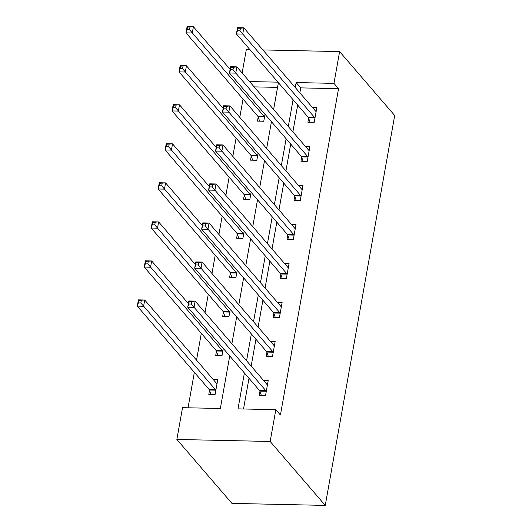 <?xml version="1.0" encoding="UTF-8"?>
<svg xmlns="http://www.w3.org/2000/svg" width="532" height="532" viewBox="0 0 532 532"><rect width="100%" height="100%" fill="white"/><g stroke="black" fill="none" stroke-linecap="round" stroke-linejoin="round"><path stroke-width="0.8" d="M242.146 72.977L246.316 49.576L249.947 49.656M229.718 355.935L220.354 408.49L182.529 407.672L176.863 439.459L231.945 503.385L325.252 505.4L394.697 115.517L339.615 51.591L333.956 83.371L296.131 82.553L295.247 87.507M243.038 99.078L239.779 117.346M236.082 138.12L232.83 156.381M229.126 177.156L225.874 195.424M222.177 216.198L218.918 234.459M215.221 255.234L211.969 273.495M208.265 294.269L205.013 312.537M201.315 333.311L196.534 360.137M194.36 372.347L188.042 407.791M277.551 87.381L254.116 86.876M209.508 390.328L208.79 394.378L215.094 394.511L217.768 379.502L213.126 379.402M216.464 351.286L215.739 355.343L222.043 355.476L223.294 348.48M223.413 312.251L222.695 316.301L228.999 316.44L230.243 309.444M230.369 273.215L229.651 277.265L235.955 277.398L237.199 270.402M237.325 234.173L236.6 238.223L242.905 238.363L244.155 231.367M244.281 195.138L243.556 199.187L249.86 199.32L251.104 192.331M251.23 156.095L250.512 160.152L256.816 160.285L258.06 153.289M258.186 117.06L257.461 121.11L263.766 121.249L265.016 114.254M244.401 372.979L238.004 408.875L275.829 409.687L280.424 415.02L338.545 88.698L300.72 87.88L299.842 92.834M297.667 105.037L292.886 131.87M290.711 144.079L285.93 170.912M283.755 183.114L278.981 209.947M276.806 222.157L272.025 248.983M269.85 261.192L265.069 288.025M262.894 300.228L258.12 327.06M255.945 339.27L251.164 366.096M248.989 378.305L243.523 408.988M259.942 391.419L259.224 395.469L265.528 395.602L268.201 380.586L263.559 380.486M266.898 352.377L266.173 356.427L272.477 356.566L275.157 341.551L270.515 341.451M273.854 313.341L273.129 317.391L279.433 317.524L282.106 302.515L277.471 302.415M280.803 274.299L280.085 278.356L286.389 278.489L289.062 263.473L284.421 263.373M287.759 235.264L287.034 239.314L293.338 239.453L296.018 224.438L291.376 224.338M294.715 196.228L293.99 200.278L300.294 200.411L302.967 185.395L298.332 185.296M301.664 157.186L300.946 161.236L307.25 161.376L309.923 146.36L305.282 146.26M308.62 118.151L307.895 122.2L314.199 122.333L316.879 107.324L312.237 107.225M338.545 88.698L333.956 83.371M275.829 409.687L270.17 441.467L325.252 505.4M339.615 51.591L262.875 49.935M277.957 82.161L249.528 81.549M231.892 343.732L236.667 316.899M238.841 304.69L243.623 277.857M245.797 265.654L250.579 238.821M252.753 226.612L257.528 199.786M259.702 187.577L264.484 160.744M266.658 148.541L271.44 121.708M273.614 109.499L278.389 82.666M176.863 439.459L270.17 441.467M293.072 99.71L288.297 126.543M286.123 138.752L281.342 165.578M279.167 177.788L274.386 204.62M272.211 216.823L267.436 243.656M265.262 255.865L260.481 282.698M258.306 294.901L253.525 321.734M251.35 333.943L246.575 360.769M300.72 87.88L296.131 82.553M261.405 395.515L259.835 391.113A2.72 1.017 91.2 0 0 259.523 390.535L187.736 307.21L188.847 300.959L195.151 301.092L266.944 384.417A2.72 1.017 91.2 0 0 267.317 384.629L267.476 384.636M191.733 301.544L195.151 301.092L194.04 307.35L187.736 307.21L188.767 303.991L191.287 304.045L191.733 301.544L189.212 301.491L188.767 303.991M266.246 391.552L266.14 391.246A2.72 1.017 91.2 0 0 265.827 390.668L191.287 304.045M188.847 300.959L189.212 301.491M217.043 383.552L216.883 383.539A2.72 1.017 -88.8 0 1 216.511 383.326L144.717 300.001L143.607 306.259L137.303 306.126L209.089 389.444A2.72 1.017 -88.8 0 1 209.402 390.023L210.971 394.425M138.333 302.901L137.303 306.126L138.413 299.868L144.717 300.001L138.779 300.4L138.333 302.901L140.854 302.954L141.299 300.454M140.854 302.954L215.393 389.584A2.72 1.017 -88.8 0 1 215.706 390.162L215.812 390.461M138.779 300.4L138.413 299.868M268.361 356.473L266.791 352.078A2.72 1.017 91.2 0 0 266.479 351.492L194.685 268.175L195.803 261.917L202.107 262.057L273.894 345.374A2.72 1.017 91.2 0 0 274.273 345.594L274.432 345.601M198.689 262.502L202.107 262.057L200.99 268.308L194.685 268.175L195.723 264.956L198.243 265.009L198.689 262.502L196.168 262.449L195.723 264.956M273.202 352.517L273.096 352.211A2.72 1.017 91.2 0 0 272.783 351.632L198.243 265.009M195.803 261.917L196.168 262.449M275.31 317.438L273.741 313.035A2.72 1.017 91.2 0 0 273.435 312.457L201.641 229.139L202.758 222.881L209.063 223.014L280.849 306.339A2.72 1.017 91.2 0 0 281.228 306.552L281.388 306.565M205.645 223.467L209.063 223.014L207.946 229.272L201.641 229.139L202.672 225.914L205.199 225.967L205.645 223.467L203.118 223.413L202.672 225.914M280.158 313.474L280.045 313.175A2.72 1.017 91.2 0 0 279.739 312.597L205.199 225.967M202.758 222.881L203.118 223.413M188.381 303.572L151.673 260.966L150.556 267.224L144.252 267.084L216.045 350.408A2.72 1.017 -88.8 0 1 216.358 350.987L217.921 355.389M145.289 263.865L144.252 267.084L145.369 260.826L151.673 260.966L145.735 261.358L145.289 263.865L147.81 263.919L148.255 261.418M147.81 263.919L222.349 350.541A2.72 1.017 -88.8 0 1 222.662 351.12L222.768 351.426M145.735 261.358L145.369 260.826M195.337 264.537L158.629 221.924L157.512 228.181L151.208 228.048L223.001 311.366A2.72 1.017 -88.8 0 1 223.307 311.945L224.876 316.347M152.238 224.823L151.208 228.048L152.325 221.791L158.629 221.924L152.684 222.323L152.238 224.823L154.759 224.883L155.204 222.376M154.759 224.883L229.305 311.506A2.72 1.017 -88.8 0 1 229.611 312.085L229.724 312.39M152.684 222.323L152.325 221.791M282.266 278.402L280.697 274A2.72 1.017 91.2 0 0 280.384 273.421L208.597 190.097L209.708 183.839L216.012 183.979L287.805 267.297A2.72 1.017 91.2 0 0 288.178 267.516L288.337 267.523M212.594 184.431L216.012 183.979L214.901 190.237L208.597 190.097L209.628 186.878L212.148 186.932L212.594 184.431L210.073 184.371L209.628 186.878M287.107 274.439L287.001 274.133A2.72 1.017 91.2 0 0 286.688 273.554L212.148 186.932M209.708 183.839L210.073 184.371M289.222 239.36L287.652 234.958A2.72 1.017 91.2 0 0 287.34 234.379L215.546 151.061L216.664 144.804L222.968 144.937L294.761 228.261A2.72 1.017 91.2 0 0 295.134 228.481L295.293 228.487M219.55 145.389L222.968 144.937L221.851 151.194L215.546 151.061L216.584 147.836L219.104 147.896L219.55 145.389L217.029 145.336L216.584 147.836M294.063 235.403L293.957 235.097A2.72 1.017 91.2 0 0 293.644 234.519L219.104 147.896M216.664 144.804L217.029 145.336M296.171 200.325L294.602 195.922A2.72 1.017 91.2 0 0 294.296 195.344L222.502 112.019L223.62 105.768L229.924 105.901L301.711 189.226A2.72 1.017 91.2 0 0 302.09 189.439L302.249 189.452M226.506 106.353L229.924 105.901L228.807 112.159L222.502 112.019L223.533 108.801L226.06 108.854L226.506 106.353L223.979 106.3L223.533 108.801M301.019 196.361L300.906 196.055A2.72 1.017 91.2 0 0 300.6 195.477L226.06 108.854M223.62 105.768L223.979 106.3M202.293 225.495L165.578 182.888L164.468 189.146L158.164 189.006L229.95 272.331A2.72 1.017 -88.8 0 1 230.263 272.909L231.832 277.312M159.194 185.788L158.164 189.006L159.274 182.755L165.578 182.888L159.64 183.287L159.194 185.788L161.715 185.841L162.16 183.34M161.715 185.841L236.255 272.464A2.72 1.017 -88.8 0 1 236.567 273.042L236.673 273.348M159.64 183.287L159.274 182.755M209.242 186.459L172.534 143.853L171.417 150.104L165.113 149.971L236.906 233.295A2.72 1.017 -88.8 0 1 237.219 233.874L238.782 238.27M166.15 146.752L165.113 149.971L166.23 143.713L172.534 143.853L166.596 144.245L166.15 146.752L168.671 146.805L169.116 144.298M168.671 146.805L243.21 233.428A2.72 1.017 -88.8 0 1 243.523 234.007L243.629 234.313M166.596 144.245L166.23 143.713M216.198 147.417L179.49 104.811L178.373 111.068L172.069 110.935L243.862 194.253A2.72 1.017 -88.8 0 1 244.168 194.832L245.737 199.234M173.1 107.71L172.069 110.935L173.186 104.678L179.49 104.811L173.545 105.21L173.1 107.71L175.62 107.763L176.072 105.263M175.62 107.763L250.166 194.393A2.72 1.017 -88.8 0 1 250.472 194.971L250.585 195.271M173.545 105.21L173.186 104.678M223.154 108.382L186.439 65.775L185.329 72.033L179.025 71.893L250.811 155.218A2.72 1.017 -88.8 0 1 251.124 155.796L252.693 160.199M180.055 68.675L179.025 71.893L180.135 65.636L186.439 65.775L180.501 66.168L180.055 68.675L182.576 68.728L183.021 66.227M182.576 68.728L257.116 155.351A2.72 1.017 -88.8 0 1 257.428 155.929L257.535 156.235M180.501 66.168L180.135 65.636M303.127 161.282L301.558 156.887A2.72 1.017 91.2 0 0 301.245 156.308L229.458 72.984L230.569 66.726L236.873 66.866L308.666 150.184A2.72 1.017 91.2 0 0 309.039 150.403L309.198 150.41M233.455 67.311L236.873 66.866L235.762 73.117L229.458 72.984L230.489 69.765L233.009 69.818L233.455 67.311L230.935 67.258L230.489 69.765M307.968 157.326L307.862 157.02A2.72 1.017 91.2 0 0 307.549 156.441L233.009 69.818M230.569 66.726L230.935 67.258M310.083 122.247L308.513 117.845A2.72 1.017 91.2 0 0 308.201 117.266L236.407 33.948L237.525 27.691L243.829 27.824L315.622 111.148A2.72 1.017 91.2 0 0 315.995 111.361L316.154 111.374M240.411 28.276L243.829 27.824L242.718 34.081L236.407 33.948L237.445 30.723L239.965 30.776L240.411 28.276L237.89 28.223L237.445 30.723M314.924 118.284L314.818 117.984A2.72 1.017 91.2 0 0 314.505 117.406L239.965 30.776M237.525 27.691L237.89 28.223M230.103 69.346L193.395 26.733L192.278 32.991L185.974 32.858L257.767 116.175A2.72 1.017 -88.8 0 1 258.08 116.754L259.643 121.156M187.011 29.632L185.974 32.858L187.091 26.6L193.395 26.733L187.457 27.132L187.011 29.632L189.532 29.692L189.977 27.185M189.532 29.692L264.072 116.315A2.72 1.017 -88.8 0 1 264.384 116.894L264.49 117.2M187.457 27.132L187.091 26.6M266.14 391.246L259.835 391.113M265.827 390.668L259.523 390.535M209.089 389.444L215.393 389.584M209.402 390.023L215.706 390.162M273.096 352.211L266.791 352.078M272.783 351.632L266.479 351.492M280.045 313.175L273.741 313.035M279.739 312.597L273.435 312.457M216.045 350.408L222.349 350.541M216.358 350.987L222.662 351.12M223.001 311.366L229.305 311.506M223.307 311.945L229.611 312.085M287.001 274.133L280.697 274M286.688 273.554L280.384 273.421M293.957 235.097L287.652 234.958M293.644 234.519L287.34 234.379M300.906 196.055L294.602 195.922M300.6 195.477L294.296 195.344M229.95 272.331L236.255 272.464M230.263 272.909L236.567 273.042M236.906 233.295L243.21 233.428M237.219 233.874L243.523 234.007M243.862 194.253L250.166 194.393M244.168 194.832L250.472 194.971M250.811 155.218L257.116 155.351M251.124 155.796L257.428 155.929M307.862 157.02L301.558 156.887M307.549 156.441L301.245 156.308M314.818 117.984L308.513 117.845M314.505 117.406L308.201 117.266M257.767 116.175L264.072 116.315M258.08 116.754L264.384 116.894"/></g></svg>

